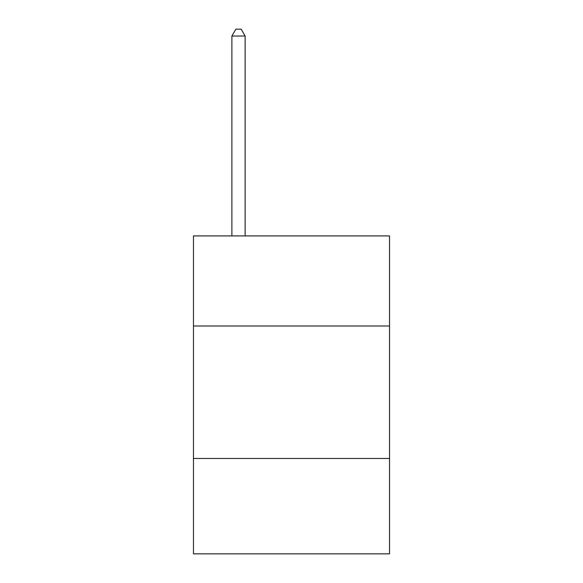<?xml version="1.0" encoding="UTF-8"?>
<svg xmlns="http://www.w3.org/2000/svg" width="583" height="583" viewBox="0 0 583 583"><rect width="100%" height="100%" fill="white"/><g stroke="black" fill="none" stroke-linecap="round" stroke-linejoin="round"><path stroke-width="0.87" d="M193.469 325.999L389.531 325.999L389.531 235.911L193.469 235.911L193.469 553.85L389.531 553.85L389.531 458.471L193.469 458.471M389.531 458.471L389.531 325.999M245.137 235.911L245.137 36.037L231.888 36.037L231.888 235.911M231.888 36.037L235.86 29.15L241.158 29.15L245.137 36.037"/></g></svg>
